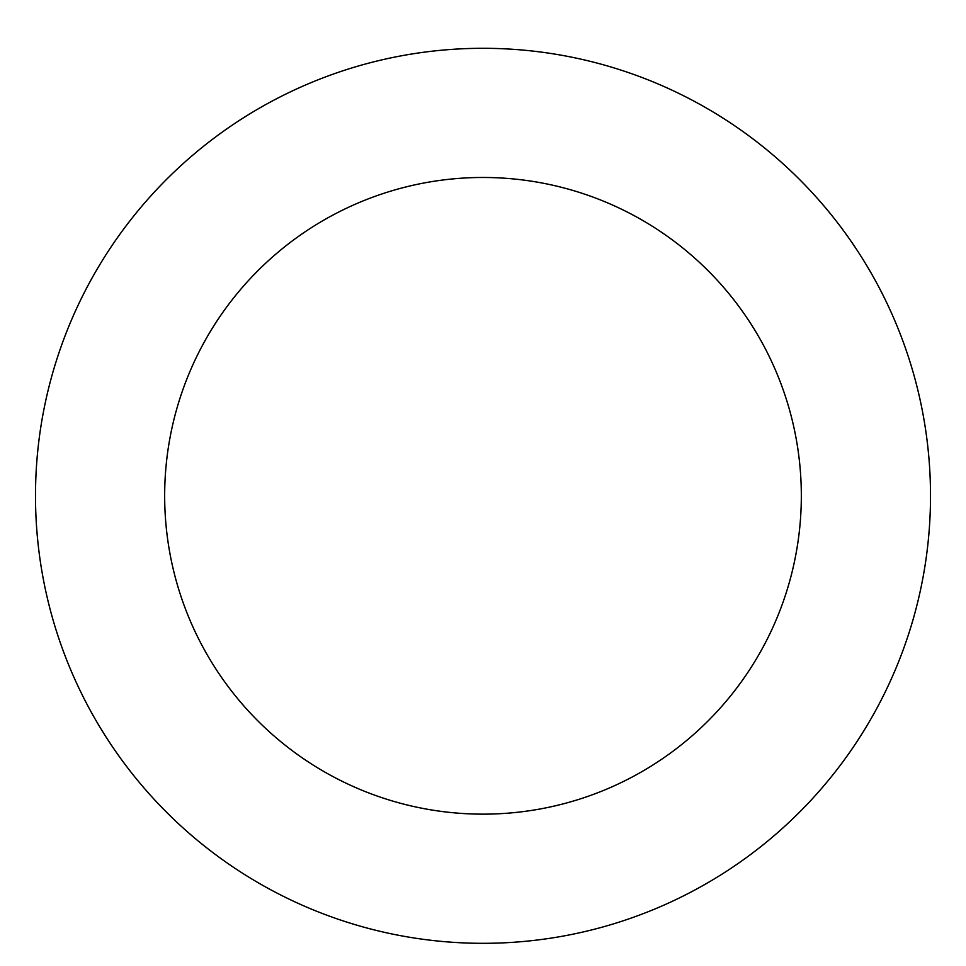 <?xml version="1.0" encoding="UTF-8"?>
<svg xmlns="http://www.w3.org/2000/svg" width="966" height="966" viewBox="0 0 966 966"><rect width="100%" height="100%" fill="white"/><g stroke="black" fill="none" stroke-linecap="round" stroke-linejoin="round"><path stroke-width="1.45" d="M632.259 73.923A447.512 447.512 0 0 0 43.011 577.499A447.512 447.512 0 0 0 773.742 836.013A447.512 447.512 0 0 0 632.259 73.923M589.175 195.712A318.321 318.321 0 0 0 170.016 553.916A318.321 318.321 0 0 0 689.809 737.807A318.321 318.321 0 0 0 589.175 195.712"/></g></svg>
